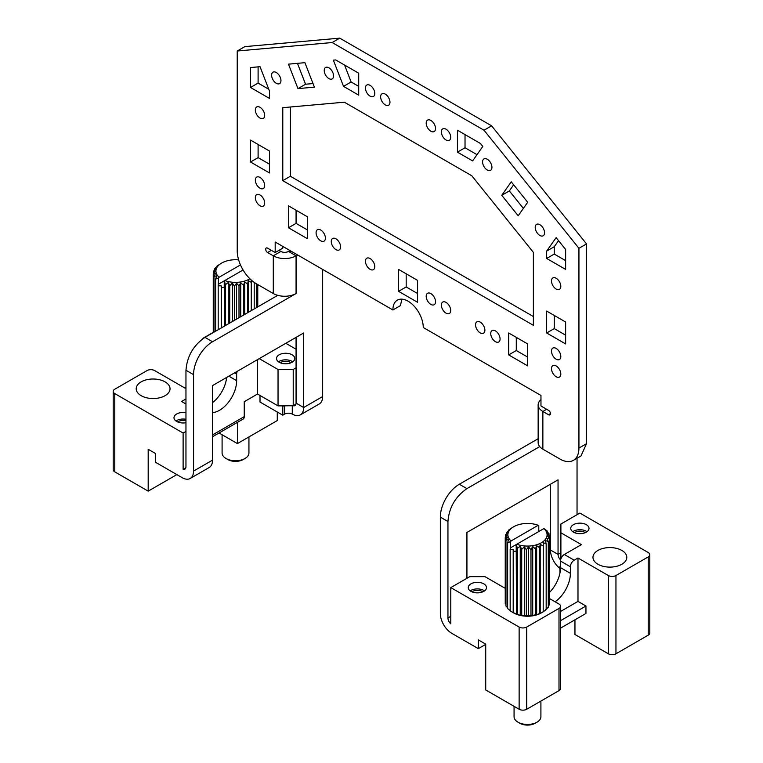 <?xml version="1.0" encoding="UTF-8"?>
<svg xmlns="http://www.w3.org/2000/svg" width="763" height="763" viewBox="0 0 763 763"><rect width="100%" height="100%" fill="white"/><g stroke="black" fill="none" stroke-linecap="round" stroke-linejoin="round"><path stroke-width="1.14" d="M175.986 420.995A9.127 5.274 180 0 1 185.962 419.278M177.741 421.968A6.714 3.872 180 0 1 185.008 420.566A6.714 3.872 180 0 1 185.962 420.775M136.892 391.524A16.91 9.766 180 0 1 136.205 388.777A16.91 9.766 180 0 1 150.721 379.106A16.91 9.766 180 0 1 169.348 386.03A16.91 9.766 180 0 1 170.035 388.777A16.91 9.766 180 0 1 155.528 398.439A16.91 9.766 180 0 1 136.892 391.524M212.543 412.573A24.158 13.953 120 0 0 236.654 380.661L236.654 374.089A5.37 3.1 -60 0 1 237.274 371.314M212.543 402.635A24.158 13.953 120 0 0 226.649 377.447M259.239 358.639L278.037 369.483L293.221 369.483L296.073 367.842M296.073 349.206L285.82 343.293M213.258 332.353L203.998 337.704A5.37 3.1 180 0 0 202.805 338.743M294.394 357.036A9.127 5.274 180 0 1 294.756 358.524A9.127 5.274 180 0 1 286.926 363.741A9.127 5.274 180 0 1 276.874 360.012A9.127 5.274 180 0 1 276.502 358.524A9.127 5.274 180 0 1 284.332 353.307A9.127 5.274 180 0 1 294.394 357.036M278.495 361.815A9.127 5.274 180 0 1 292.763 361.815M280.25 362.787A6.714 3.872 180 0 1 287.517 361.385A6.714 3.872 180 0 1 291.008 362.787M193.554 374.633L185.962 370.255C187.088 356.283 193.421 345.324 204.951 337.37L212.543 341.757A26.848 15.498 120 0 0 193.554 374.633L193.554 471.086A16.109 9.299 60 0 1 190.225 478.458A16.109 9.299 60 0 1 182.166 477.667L155.595 462.321L155.595 453.546L148.184 449.273L148.184 491.143L176.854 474.596M212.543 434.92L244.246 416.617A5.37 3.1 60 0 1 243.13 419.078L212.543 436.732M296.073 337.37L296.073 403.131A5.37 3.1 60 0 1 294.957 405.592A5.37 3.1 60 0 1 293.221 405.735L278.037 405.878L257.532 394.032L244.246 401.71L244.246 416.617M277.274 412.01L277.274 420.566L237.407 443.58L237.407 422.378M219.048 432.974L237.407 443.58M295.949 404.161L293.221 405.735L293.221 369.483M278.037 405.878L278.037 369.483M193.554 471.086L212.543 460.127L212.543 385.592L303.664 332.983L303.664 407.518A16.109 9.299 60 0 1 300.326 414.891L319.315 403.932A16.109 9.299 -120 0 0 322.654 396.56L322.654 269.415M257.532 359.621L257.532 394.032M185.962 404.009L181.604 401.491L185.962 398.973M185.962 387.566L185.018 388.119L154.641 370.58A5.37 3.1 180 0 0 147.049 370.58L114.774 389.216A5.37 3.1 180 0 0 113.201 391.409L113.201 469.665A5.37 3.1 180 0 0 114.774 471.858L148.184 491.143M185.962 370.255L185.962 466.698A5.37 3.1 60 0 1 184.856 469.159A5.37 3.1 60 0 1 183.12 469.302L183.12 433.05L114.774 393.594A5.37 3.1 180 0 1 113.201 391.409M183.12 469.302L185.848 467.729M183.12 433.05L185.962 431.41M185.962 422.721A9.127 5.274 180 0 1 174.355 419.192A9.127 5.274 180 0 1 173.993 417.714A9.127 5.274 180 0 1 185.962 412.707M248.938 436.922L248.938 453.003A13.419 7.754 180 0 1 245.009 458.487L243.111 459.584A10.739 6.199 180 0 1 238.533 461.148A10.739 6.199 180 0 1 227.918 459.584L226.02 458.487A13.419 7.754 180 0 1 222.09 453.003L222.09 434.729M245.009 458.487A13.419 7.754 180 0 1 239.296 460.442A13.419 7.754 180 0 1 226.02 458.487M249.882 278.762A19.6 11.311 180 0 1 241.032 281.919A19.6 11.311 180 0 1 224.799 280.536L243.073 269.988M238.628 259.887A19.6 11.311 180 0 0 229.997 260.202A19.6 11.311 180 0 0 221.651 263.063A19.6 11.311 180 0 0 219.105 277.246L240.469 264.914M221.489 327.823L221.489 287.632L221.222 285.887L218.199 285.734L218.571 277.913L215.662 279.096L215.662 331.19M221.222 327.976L221.222 285.887M218.199 329.721L218.199 285.734M213.993 332.153L213.993 276.578L216.644 275.739L215.662 279.096M213.258 332.573L213.258 273.927L215.557 273.383L213.993 276.578M213.506 273.564L213.506 271.237L215.338 270.951L213.258 273.927M214.708 269.911L214.708 268.643L215.996 268.538L213.506 271.237M216.826 266.821L214.708 268.643M219.754 264.246L216.826 266.249M219.811 264.217L221.651 263.063M219.105 277.246L218.533 278.218M224.503 326.078L224.227 281.509L224.799 280.536L218.533 284.151M257.77 306.879L257.77 284.561M257.522 307.022L257.522 284.427M256.32 307.718L256.32 283.731M254.203 308.939L254.203 282.386M251.265 310.627L251.237 280.031M248.233 312.382L248.233 280.622L251.265 282.348M247.651 312.716L247.651 284.046L248.233 280.622M244.685 314.432L244.685 281.948L247.651 284.046M243.502 315.109L243.502 285.267L244.685 281.948M240.746 316.702L240.746 282.825L243.502 285.267M239 317.713L239 285.963L240.746 282.825M236.568 319.115L236.568 283.207L239 285.963M234.346 320.393L234.346 286.096L236.568 283.207M232.353 321.547L232.353 283.083L234.346 286.096M229.749 323.054L229.749 285.677L232.353 283.083M228.271 323.903L228.271 282.453L229.749 285.677M225.4 325.563L225.4 284.713L228.271 282.453M224.503 281.337L225.4 284.713M224.227 281.509L224.227 287.441L221.489 287.632M434.958 303.96A6.6 3.815 60 0 1 434.157 304.723A6.6 3.815 60 0 1 428.062 301.709A6.6 3.815 60 0 1 426.765 294.06A6.6 3.815 60 0 1 427.557 293.288A6.6 3.815 60 0 1 433.661 296.311A6.6 3.815 60 0 1 434.958 303.96M540.967 399.621A16.109 9.299 180 0 0 538.144 404.876A16.109 9.299 180 0 0 542.865 411.457L548.559 414.748A2.68 1.555 -120 0 0 549.904 414.881A2.68 1.555 -120 0 0 550.457 413.651A2.68 1.555 -120 0 0 548.559 410.36L540.967 405.973L540.967 395.463L423.265 327.508A21.478 12.399 60 0 0 408.081 301.204A21.478 12.399 60 0 0 397.342 300.136A21.478 12.399 60 0 0 392.888 309.969L400.48 305.581L401.824 299.144M392.888 309.969L275.185 242.014L275.185 252.534L282.787 248.147L282.787 246.401M271.39 250.34L267.594 252.534L273.288 255.824L280.889 251.437L278.991 250.34M212.543 341.757L296.073 293.526A16.109 9.299 -0 0 1 273.288 293.526L256.206 283.664A26.848 15.498 60 0 1 237.226 250.779L237.226 51.016L244.818 46.629L339.735 38.15L332.143 42.537L484.009 130.215L491.61 125.828L339.735 38.15M538.144 404.876L538.144 442.588A16.109 9.299 -0 0 0 542.865 449.169L559.947 459.03A26.848 15.498 -120 0 0 573.375 460.356L580.967 455.978L586.528 443.684L586.528 243.912L491.61 125.828M501.749 195.309L511.239 181.813L527.681 202.262L518.191 215.767L501.749 195.309L509.341 190.931L513.652 184.799M509.341 190.931L523.38 208.385M527.681 357.094L516.284 350.522L516.284 337.37M565.641 335.176L554.253 328.595L554.253 315.443M565.641 260.641L554.253 254.069L554.253 246.726L558.535 240.641M477.009 154.67L465.029 147.755L465.029 134.603M417.571 293.526L406.183 286.955L406.183 273.803M269.492 164.198L258.104 157.617L258.104 144.465M268.786 89.252L258.104 83.091L258.104 66.867M358.715 86.372L351.123 81.994L344.552 65.046M533.375 316.54L290.379 176.253L290.379 107.011M313.011 83.568L305.553 84.235L297.456 63.348M307.46 229.959L296.073 223.378L296.073 210.226M275.185 252.534L267.594 248.147A2.68 1.555 60 0 0 266.258 248.013A2.68 1.555 60 0 0 265.696 249.243A2.68 1.555 60 0 0 267.594 252.534M237.226 51.016L332.143 42.537M508.692 354.909L527.681 365.868L527.681 343.941L508.692 332.983L508.692 354.909L516.284 350.522M546.661 332.983L565.641 343.941L565.641 322.024L546.661 311.066L546.661 332.983L554.253 328.595M546.661 258.457L546.661 251.113L556.122 237.646L565.641 249.482L565.641 269.415L546.661 258.457L554.253 254.069M457.438 152.142L457.438 130.215L480.452 143.501L482.798 146.429L472.621 160.907L457.438 152.142L465.029 147.755M441.949 129.653A6.6 3.815 60 0 1 442.74 128.88A6.6 3.815 60 0 1 448.844 131.904A6.6 3.815 60 0 1 450.141 139.553A6.6 3.815 60 0 1 449.35 140.316A6.6 3.815 60 0 1 443.246 137.302A6.6 3.815 60 0 1 441.949 129.653M552.059 283.884A6.6 3.815 -120 0 0 559.451 289.377A6.6 3.815 -120 0 0 560.252 283.445A6.6 3.815 -120 0 0 552.851 277.942A6.6 3.815 -120 0 0 552.059 283.884M552.059 354.032A6.6 3.815 -120 0 0 559.451 359.526A6.6 3.815 -120 0 0 560.252 353.593A6.6 3.815 -120 0 0 552.851 348.09A6.6 3.815 -120 0 0 552.059 354.032M552.059 371.562A6.6 3.815 -120 0 0 559.451 377.065A6.6 3.815 -120 0 0 560.252 371.123A6.6 3.815 -120 0 0 552.851 365.63A6.6 3.815 -120 0 0 552.059 371.562M434.958 130.778A6.6 3.815 60 0 1 434.157 131.551A6.6 3.815 60 0 1 428.062 128.537A6.6 3.815 60 0 1 426.765 120.888A6.6 3.815 60 0 1 427.557 120.115A6.6 3.815 60 0 1 433.661 123.129A6.6 3.815 60 0 1 434.958 130.778M450.141 312.725A6.6 3.815 60 0 1 449.35 313.498A6.6 3.815 60 0 1 443.246 310.474A6.6 3.815 60 0 1 441.949 302.825A6.6 3.815 60 0 1 442.74 302.062A6.6 3.815 60 0 1 448.844 305.076A6.6 3.815 60 0 1 450.141 312.725M499.498 341.223A6.6 3.815 60 0 1 498.706 341.986A6.6 3.815 60 0 1 492.602 338.972A6.6 3.815 60 0 1 491.305 331.323A6.6 3.815 60 0 1 492.106 330.56A6.6 3.815 60 0 1 498.201 333.574A6.6 3.815 60 0 1 499.498 341.223M484.314 332.458A6.6 3.815 60 0 1 483.513 333.221A6.6 3.815 60 0 1 477.419 330.207A6.6 3.815 60 0 1 476.122 322.558A6.6 3.815 60 0 1 476.913 321.786A6.6 3.815 60 0 1 483.017 324.809A6.6 3.815 60 0 1 484.314 332.458M543.971 229.863A6.6 3.815 -120 0 0 536.57 224.36A6.6 3.815 -120 0 0 535.779 230.302A6.6 3.815 -120 0 0 543.17 235.796A6.6 3.815 -120 0 0 543.971 229.863M398.582 291.332L398.582 269.415L417.571 280.374L417.571 302.301L398.582 291.332L406.183 286.955M250.512 162.004L269.492 172.963L269.492 151.045L250.512 140.087L250.512 162.004L258.104 157.617M250.512 87.468L269.492 98.437L269.492 91.093L260.03 66.696L250.512 67.545L250.512 87.468L258.104 83.091M343.531 86.372L358.715 95.146L358.715 73.219L335.701 59.934L333.355 60.143L343.531 86.372L351.123 81.994M483.16 164.846A6.6 3.815 -120 0 0 490.561 170.349A6.6 3.815 -120 0 0 491.362 164.417A6.6 3.815 -120 0 0 483.961 158.914A6.6 3.815 -120 0 0 483.16 164.846M533.375 325.315L282.787 180.64L282.787 107.688L344.351 102.194L471.801 175.776L533.375 252.372L533.375 325.315M290.379 176.253L282.787 180.64M297.961 88.613L314.404 87.154L304.914 62.68L288.471 64.149L297.961 88.613L305.553 84.235M288.481 227.765L307.46 238.724L307.46 216.806L288.481 205.848L288.481 227.765L296.073 223.378M273.288 293.526L273.288 255.824A16.109 9.299 -0 0 0 296.073 255.824L288.481 251.437A5.37 3.1 -0 0 1 280.889 251.437M560.614 560.013A5.37 3.1 -120 0 1 558.049 554.386L558.049 479.851L466.927 532.46L466.927 578.278M577.038 458.248L577.038 514.71M466.927 488.625L459.336 484.238A26.848 15.498 120 0 0 440.346 517.123L447.948 521.501C449.073 507.538 455.397 496.579 466.927 488.625L539.718 446.593M447.948 521.501L447.948 617.954A5.37 3.1 -120 0 0 450.79 623.848L450.79 587.596L519.136 627.052L519.136 709.256L485.726 689.962L485.726 644.153L478.315 639.88L478.315 648.645L485.726 644.373M296.073 293.526L296.073 255.824L298.915 255.71M291.313 251.323L288.481 251.437M559.947 568.454A16.109 9.299 60 0 1 550.457 549.999L550.457 484.238M459.336 484.238L538.144 438.735M478.315 648.645L451.744 633.3A16.109 9.299 60 0 1 440.346 613.566L440.346 517.123M204.951 337.37L277.742 295.348M560.519 566.117L559.947 566.442L560.519 566.775M300.326 414.891A16.109 9.299 60 0 1 292.277 414.09L292.277 405.878M212.543 460.127A16.109 9.299 60 0 1 209.205 467.5L190.225 478.458M559.947 573.032L559.947 566.442M564.315 554.491L574.186 560.195L577.982 558.001L608.359 575.54A5.37 3.1 180 0 0 615.951 575.54L648.226 556.904A5.37 3.1 180 0 0 649.799 554.711A5.37 3.1 180 0 0 648.226 552.526L579.88 513.06L560.9 524.028L560.9 532.793L581.396 544.629L564.315 554.491A5.37 3.1 120 0 0 560.519 561.072L570.39 566.766L570.39 573.347A24.158 13.953 -60 0 1 555.111 601.788M260.002 395.463L260.002 402.034L282.787 415.186L282.787 406.421L281.833 405.878M282.787 415.186L284.685 414.09A5.37 3.1 180 0 1 292.277 414.09M282.787 406.421L283.731 405.878M331.838 244.427A6.6 3.815 -120 0 0 339.239 249.921A6.6 3.815 -120 0 0 340.031 243.988A6.6 3.815 -120 0 0 332.639 238.485A6.6 3.815 -120 0 0 331.838 244.427M316.655 235.653A6.6 3.815 -120 0 0 324.056 241.156A6.6 3.815 -120 0 0 324.847 235.223A6.6 3.815 -120 0 0 317.446 229.72A6.6 3.815 -120 0 0 316.655 235.653M366.011 264.151A6.6 3.815 -120 0 0 373.412 269.654A6.6 3.815 -120 0 0 374.204 263.712A6.6 3.815 -120 0 0 366.812 258.218A6.6 3.815 -120 0 0 366.011 264.151M381.204 99.743A6.6 3.815 -120 0 0 388.596 105.246A6.6 3.815 -120 0 0 389.397 99.304A6.6 3.815 -120 0 0 381.996 93.811A6.6 3.815 -120 0 0 381.204 99.743M264.103 205.314A6.6 3.815 60 0 1 263.302 206.086A6.6 3.815 60 0 1 257.207 203.063A6.6 3.815 60 0 1 255.91 195.414A6.6 3.815 60 0 1 256.702 194.651A6.6 3.815 60 0 1 262.796 197.665A6.6 3.815 60 0 1 264.103 205.314M264.103 187.774A6.6 3.815 60 0 1 263.302 188.547A6.6 3.815 60 0 1 257.207 185.523A6.6 3.815 60 0 1 255.91 177.874A6.6 3.815 60 0 1 256.702 177.111A6.6 3.815 60 0 1 262.796 180.125A6.6 3.815 60 0 1 264.103 187.774M264.103 117.636A6.6 3.815 60 0 1 263.302 118.399A6.6 3.815 60 0 1 257.207 115.385A6.6 3.815 60 0 1 255.91 107.736A6.6 3.815 60 0 1 256.702 106.963A6.6 3.815 60 0 1 262.796 109.986A6.6 3.815 60 0 1 264.103 117.636M280.383 82.852A6.6 3.815 60 0 1 279.582 83.615A6.6 3.815 60 0 1 273.488 80.601A6.6 3.815 60 0 1 272.191 72.952A6.6 3.815 60 0 1 272.982 72.18A6.6 3.815 60 0 1 279.086 75.203A6.6 3.815 60 0 1 280.383 82.852M332.992 78.15A6.6 3.815 60 0 1 332.191 78.913A6.6 3.815 60 0 1 326.097 75.899A6.6 3.815 60 0 1 324.8 68.25A6.6 3.815 60 0 1 325.591 67.478A6.6 3.815 60 0 1 331.695 70.501A6.6 3.815 60 0 1 332.992 78.15M366.011 90.978A6.6 3.815 -120 0 0 373.412 96.481A6.6 3.815 -120 0 0 374.204 90.539A6.6 3.815 -120 0 0 366.812 85.046A6.6 3.815 -120 0 0 366.011 90.978M546.661 251.113L554.253 246.726M573.375 460.356A26.848 15.498 -120 0 0 578.936 448.072L578.936 248.299L484.009 130.215M586.528 243.912L578.936 248.299M540.91 701.063L540.91 716.705A13.419 7.754 180 0 1 536.98 722.189L535.082 723.286A10.739 6.199 180 0 1 530.514 724.85A10.739 6.199 180 0 1 519.889 723.286L517.991 722.189A13.419 7.754 180 0 1 514.062 716.705L514.062 706.328M536.98 722.189A13.419 7.754 180 0 1 531.267 724.144A13.419 7.754 180 0 1 517.991 722.189M545.488 609.713L548.292 607.329L548.292 541.568L545.488 540.557L546.174 543.962L546.174 609.723L543.189 611.754L543.246 546.05L540.204 544.324L540.204 613.481L539.622 613.509L539.622 547.748L536.656 545.659L536.656 614.806L535.473 614.73L535.473 548.969L532.717 546.527L532.717 615.684L530.972 615.426L530.972 549.665L528.54 546.909L528.54 616.065L526.317 615.569L526.317 549.808L524.324 546.785L524.324 615.941L521.72 615.15L521.72 549.389L520.242 546.155L520.242 615.302L516.484 614.196L516.198 545.211L516.77 544.238L543.895 528.578A19.6 11.311 180 0 1 533.003 545.621A19.6 11.311 180 0 1 516.77 544.238L510.504 547.853L510.542 541.616L507.633 542.798L507.633 608.559L510.542 610.772M538.201 525.287A19.6 11.311 180 0 0 521.968 523.904A19.6 11.311 180 0 0 513.633 526.766A19.6 11.311 180 0 0 511.076 540.948L538.201 525.287L538.773 525.612L538.773 531.534M543.189 611.754L541.349 612.908A19.6 11.311 180 0 1 533.003 615.77A19.6 11.311 180 0 1 513.633 612.908L513.461 551.344L513.194 549.589L510.17 549.436L510.504 547.853M510.17 549.436L510.17 610.82L513.194 612.66L513.194 549.589M507.633 607.672L505.964 606.051L505.964 540.29L508.625 539.441L507.633 542.798M505.964 604.315L505.23 603.39L505.23 537.629L507.529 537.085L505.964 540.29M505.478 537.266L505.478 534.949L507.309 534.653L505.23 537.629M506.68 533.614L506.68 532.345L507.967 532.24L505.478 534.949M508.797 530.533L506.68 532.345M511.735 527.958L508.797 529.951M511.782 527.92L513.633 526.766M511.076 540.948L510.504 541.93M543.895 528.578L544.467 528.931M547.338 532.002L547.338 531.115L544.429 528.912M549.007 535.359L549.007 533.623L546.356 531.077L547.338 531.115M549.494 602.408L549.741 536.284L547.443 533.432L549.007 533.623M548.292 606.06L549.494 604.735L549.494 538.974L547.662 535.874L549.741 536.284M548.292 541.568L547.004 538.277L549.494 538.974M543.246 546.05L543.189 542.607L546.174 543.962M540.204 613.481L543.246 611.821M540.204 544.324L539.622 547.748M536.656 614.806L539.622 613.509M536.656 545.659L535.473 548.969M532.717 615.684L535.473 614.73M532.717 546.527L530.972 549.665M528.54 616.065L530.972 615.426M528.54 546.909L526.317 549.808M524.324 615.941L526.317 615.569M524.324 546.785L521.72 549.389M520.242 615.302L521.72 615.15M517.371 614.186L517.371 548.416L520.242 546.155M516.484 614.196L513.461 612.718M516.484 545.049L517.371 548.416M516.198 545.211L516.198 551.144L513.461 551.344M572.746 531.697A9.127 5.274 180 0 1 587.014 531.697M574.501 532.669A6.714 3.872 180 0 1 581.768 531.267A6.714 3.872 180 0 1 585.259 532.669M549.741 592.202A24.158 13.953 -60 0 0 560.519 567.643L560.519 561.072M574.186 560.195A5.37 3.1 120 0 0 570.39 566.766M626.108 554.596A16.91 9.766 180 0 1 626.795 557.343A16.91 9.766 180 0 1 612.279 567.014A16.91 9.766 180 0 1 593.652 560.09A16.91 9.766 180 0 1 592.965 557.343A16.91 9.766 180 0 1 607.472 547.681A16.91 9.766 180 0 1 626.108 554.596M505.23 588.34L484.963 576.637L469.779 576.637L450.79 587.596M549.741 598.688L559.002 604.038A5.37 3.1 180 0 1 560.576 606.223A5.37 3.1 180 0 1 559.002 608.416L526.728 627.052A5.37 3.1 180 0 1 519.136 627.052M468.606 589.074A9.127 5.274 180 0 1 468.244 587.596A9.127 5.274 180 0 1 476.074 582.379A9.127 5.274 180 0 1 486.126 586.108A9.127 5.274 180 0 1 486.498 587.596A9.127 5.274 180 0 1 478.668 592.813A9.127 5.274 180 0 1 468.606 589.074M470.237 590.886A9.127 5.274 180 0 1 484.505 590.886M471.992 591.85A6.714 3.872 180 0 1 479.259 590.457A6.714 3.872 180 0 1 482.75 591.85M615.951 575.54L615.951 653.796A5.37 3.1 180 0 1 608.359 653.796L574.949 634.501L574.949 619.823M560.576 606.223L560.576 688.426A5.37 3.1 180 0 1 559.002 690.62L526.728 709.256A5.37 3.1 180 0 1 519.136 709.256M560.576 620.662L585.955 606.013L577.982 601.406L560.576 611.459M560.9 558.945L560.9 532.793M577.982 558.001L577.982 601.406M615.951 653.796L648.226 635.159A5.37 3.1 180 0 0 649.799 632.975L649.799 554.711M571.125 529.894A9.127 5.274 180 0 1 570.753 528.406A9.127 5.274 180 0 1 578.583 523.189A9.127 5.274 180 0 1 588.645 526.928A9.127 5.274 180 0 1 589.007 528.406A9.127 5.274 180 0 1 581.177 533.623A9.127 5.274 180 0 1 571.125 529.894M581.778 615.875L585.955 613.462L585.955 606.013M560.576 628.121L585.955 613.462M228.871 376.169L236.654 380.661M236.654 374.089L234.565 372.878M114.774 393.594L114.774 471.858M550.457 413.651L548.559 414.748M550.457 549.999L558.049 554.386L560.9 552.746M447.948 617.954L450.79 616.313M546.661 409.264L542.865 411.457L542.865 449.169M296.073 403.131L303.664 407.518L322.654 396.56M284.685 414.09L284.685 405.878M586.528 443.684L578.936 448.072M560.519 567.643L570.39 573.347M526.728 627.052L526.728 709.256M559.002 608.416L559.002 690.62M608.359 575.54L608.359 653.796M648.226 556.904L648.226 635.159"/></g></svg>

